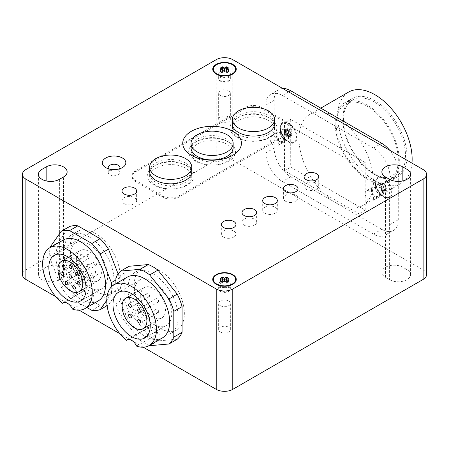 <?xml version="1.0" encoding="UTF-8"?>
<svg xmlns="http://www.w3.org/2000/svg" width="449" height="449" viewBox="0 0 449 449"><rect width="100%" height="100%" fill="white"/><g stroke="black" fill="none" stroke-linecap="round" stroke-linejoin="round"><path stroke-width="0.34" stroke-dasharray="2.25 1.68" d="M87.201 265.163A1.931 1.117 60 0 1 87.6 264.276A1.931 1.117 60 0 1 89.536 265.393A1.931 1.117 60 0 1 89.536 267.621A1.931 1.117 60 0 1 88.043 267.104A1.931 1.117 60 0 1 87.201 265.163M87.201 255.453A1.931 1.117 60 0 1 87.6 254.566A1.931 1.117 60 0 1 89.536 255.683A1.931 1.117 60 0 1 89.536 257.911A1.931 1.117 60 0 1 88.043 257.395A1.931 1.117 60 0 1 87.201 255.453M95.401 272.055A1.931 1.117 60 0 1 95.8 271.174A1.931 1.117 60 0 1 97.73 272.285A1.931 1.117 60 0 1 97.73 274.519A1.931 1.117 60 0 1 96.243 274.002A1.931 1.117 60 0 1 95.401 272.055M80.629 255.313A1.931 1.117 60 0 1 81.028 254.426A1.931 1.117 60 0 1 82.958 255.543A1.931 1.117 60 0 1 82.958 257.771A1.931 1.117 60 0 1 81.471 257.255A1.931 1.117 60 0 1 80.629 255.313M79.002 262.586A1.931 1.117 60 0 1 79.406 261.705A1.931 1.117 60 0 1 81.336 262.822A1.931 1.117 60 0 1 81.336 265.05A1.931 1.117 60 0 1 79.849 264.534A1.931 1.117 60 0 1 79.002 262.586M83.553 271.802A1.931 1.117 60 0 1 83.952 270.921A1.931 1.117 60 0 1 85.888 272.038A1.931 1.117 60 0 1 85.888 274.266A1.931 1.117 60 0 1 84.395 273.75A1.931 1.117 60 0 1 83.553 271.802M90.85 276.017A1.931 1.117 60 0 1 91.248 275.13A1.931 1.117 60 0 1 93.184 276.247A1.931 1.117 60 0 1 93.184 278.475A1.931 1.117 60 0 1 91.691 277.959A1.931 1.117 60 0 1 90.85 276.017M93.779 262.901A1.931 1.117 60 0 1 94.178 262.02A1.931 1.117 60 0 1 96.108 263.136A1.931 1.117 60 0 1 96.108 265.365A1.931 1.117 60 0 1 94.621 264.848A1.931 1.117 60 0 1 93.779 262.901M76.566 258.545A17.556 10.136 60 0 1 80.203 250.508A17.556 10.136 60 0 1 93.734 255.212A17.556 10.136 60 0 1 101.395 272.88A17.556 10.136 60 0 1 97.759 280.917A17.556 10.136 60 0 1 84.232 276.214A17.556 10.136 60 0 1 76.566 258.545M140.705 295.571A17.556 10.136 60 0 1 144.342 287.54A17.556 10.136 60 0 1 157.868 292.243A17.556 10.136 60 0 1 165.535 309.905A17.556 10.136 60 0 1 161.898 317.943A17.556 10.136 60 0 1 148.372 313.239A17.556 10.136 60 0 1 140.705 295.571M158.626 301.139A1.931 1.117 60 0 1 158.222 302.025A1.931 1.117 60 0 1 156.291 300.909A1.931 1.117 60 0 1 156.291 298.68A1.931 1.117 60 0 1 157.779 299.197A1.931 1.117 60 0 1 158.626 301.139M158.626 311.651A1.931 1.117 60 0 1 158.222 312.538A1.931 1.117 60 0 1 156.291 311.421A1.931 1.117 60 0 1 156.291 309.193A1.931 1.117 60 0 1 157.779 309.709A1.931 1.117 60 0 1 158.626 311.651M149.523 306.398A1.931 1.117 60 0 1 149.119 307.279A1.931 1.117 60 0 1 147.188 306.167A1.931 1.117 60 0 1 147.188 303.934A1.931 1.117 60 0 1 148.675 304.45A1.931 1.117 60 0 1 149.523 306.398M149.523 295.885A1.931 1.117 60 0 1 149.119 296.767A1.931 1.117 60 0 1 147.188 295.655A1.931 1.117 60 0 1 147.188 293.421A1.931 1.117 60 0 1 148.675 293.943A1.931 1.117 60 0 1 149.523 295.885M221.189 290.913A4.681 2.705 180 0 1 219.819 289.004A4.681 2.705 180 0 1 224.5 286.299A4.681 2.705 180 0 1 229.181 289.004A4.681 2.705 180 0 1 226.29 291.502A4.681 2.705 180 0 1 221.189 290.913M227.811 282.791A4.681 2.705 0 0 0 222.71 282.208A4.681 2.705 0 0 0 219.819 284.705A4.681 2.705 0 0 0 221.189 286.614L221.189 286.614A4.681 2.705 0 0 0 227.811 286.614A4.681 2.705 0 0 0 229.181 284.705A4.681 2.705 0 0 0 227.811 282.791M221.604 281.36L220.364 282.073L220.364 280.642M226.571 280.878L228.636 279.688L228.636 278.251M224.5 280.642L224.5 282.073L226.571 283.268L226.571 281.837M222.429 281.837L222.429 283.268L224.5 282.073M227.396 278.969L228.636 279.688M220.364 282.073L222.429 283.268M228.636 280.642L228.636 282.073L227.396 281.36M220.364 278.251L220.364 279.688L222.429 280.878M226.571 283.268L228.636 282.073M220.364 279.688L221.604 278.969M220.364 291.39A5.854 3.379 180 0 1 218.646 289.004A5.854 3.379 180 0 1 224.5 285.626A5.854 3.379 180 0 1 230.354 289.004A5.854 3.379 180 0 1 226.739 292.125A5.854 3.379 180 0 1 220.364 291.39M219.056 285.469A5.854 3.379 0 0 0 220.364 286.614A5.854 3.379 0 0 0 229.944 285.469M230.028 285.334A5.854 3.379 0 0 0 230.354 284.223A5.854 3.379 0 0 0 224.5 280.844A5.854 3.379 0 0 0 218.646 284.223A5.854 3.379 0 0 0 218.972 285.334M221.189 80.68A4.681 2.705 180 0 1 219.819 78.771A4.681 2.705 180 0 1 224.5 76.066A4.681 2.705 180 0 1 229.181 78.771A4.681 2.705 180 0 1 226.29 81.263A4.681 2.705 180 0 1 221.189 80.68M227.811 72.558A4.681 2.705 0 0 0 222.71 71.969A4.681 2.705 0 0 0 219.819 74.467A4.681 2.705 0 0 0 221.189 76.381L221.189 76.381A4.681 2.705 0 0 0 227.811 76.381A4.681 2.705 0 0 0 229.181 74.467A4.681 2.705 0 0 0 227.811 72.558M221.604 71.122L220.364 71.84L220.364 70.409M226.571 70.645L228.636 69.449L228.636 68.018M224.5 70.409L224.5 71.84L226.571 73.035L226.571 71.599M222.429 71.599L222.429 73.035L224.5 71.84M227.396 68.736L228.636 69.449M220.364 71.84L222.429 73.035M228.636 70.409L228.636 71.84L227.396 71.122M220.364 68.018L220.364 69.449L222.429 70.645M226.571 73.035L228.636 71.84M220.364 69.449L221.604 68.736M220.364 81.157A5.854 3.379 180 0 1 218.646 78.771A5.854 3.379 180 0 1 224.5 75.393A5.854 3.379 180 0 1 230.354 78.771A5.854 3.379 180 0 1 226.739 81.892A5.854 3.379 180 0 1 220.364 81.157M219.056 75.236A5.854 3.379 0 0 0 220.364 76.381A5.854 3.379 0 0 0 229.944 75.236M230.028 75.101A5.854 3.379 0 0 0 230.354 73.99A5.854 3.379 0 0 0 224.5 70.611A5.854 3.379 0 0 0 218.646 73.99A5.854 3.379 0 0 0 218.972 75.101M143.242 347.206L133.022 341.307M130.188 339.669L119.967 333.77M79.103 310.175L68.882 304.276M66.048 302.637L55.828 296.738M118.109 273.884L119.636 277.83A43.89 25.34 60 0 1 119.636 288.993L108.495 304.843A43.89 25.34 60 0 1 100.121 305.589L77.84 292.726A43.89 25.34 60 0 1 69.466 282.309L58.325 253.595A43.89 25.34 60 0 1 58.325 242.432L69.466 226.577M177.254 339.208L157.953 340.931A43.89 25.34 60 0 1 148.288 335.347L128.986 311.342A43.89 25.34 60 0 1 124.154 298.882L124.154 273.155A43.89 25.34 60 0 1 128.986 266.274M25.879 169.554L25.879 269.894A11.702 6.757 0 0 0 22.45 274.67M389.603 279.688A12.291 7.094 0 0 0 402.994 281.226A12.291 7.094 0 0 0 410.582 274.67A12.291 7.094 0 0 0 406.985 269.653L402.848 267.262A12.291 7.094 0 0 0 389.451 265.724A12.291 7.094 0 0 0 381.869 272.279A12.291 7.094 0 0 0 385.466 277.297L389.603 279.688L389.603 179.347M63.534 277.297A12.291 7.094 0 0 0 67.131 272.279A12.291 7.094 0 0 0 59.549 265.724A12.291 7.094 0 0 0 46.152 267.262L42.015 269.653A12.291 7.094 0 0 0 38.418 274.67A12.291 7.094 0 0 0 46.006 281.226A12.291 7.094 0 0 0 59.397 279.688L63.534 277.297L63.534 176.957M426.55 274.67A11.702 6.757 0 0 0 423.121 269.894L423.121 169.554M25.879 269.894L216.222 159.996L216.222 59.655M232.778 59.655L232.778 159.996A11.702 6.757 0 0 0 216.222 159.996M232.778 159.996L423.121 269.894M230.118 285.278A5.91 3.412 0 0 0 228.681 281.815A5.91 3.412 0 0 0 221.413 281.315A5.91 3.412 0 0 0 218.882 285.278M218.977 285.446A5.91 3.412 0 0 0 220.319 286.636A5.91 3.412 0 0 0 228.681 286.636A5.91 3.412 0 0 0 230.023 285.446M88.981 236.803A35.404 20.441 60 0 1 112.11 268.002A35.404 20.441 60 0 1 106.682 296.374A35.404 20.441 60 0 1 71.279 275.933A35.404 20.441 60 0 1 71.279 235.052A35.404 20.441 60 0 1 88.981 236.803M95.188 233.222A35.404 20.441 -120 0 0 77.486 231.465A35.404 20.441 -120 0 0 77.486 272.347A35.404 20.441 -120 0 0 112.89 292.787A35.404 20.441 -120 0 0 118.317 264.416A35.404 20.441 -120 0 0 95.188 233.222M153.12 273.834A35.404 20.441 60 0 1 176.249 305.034A35.404 20.441 60 0 1 170.822 333.399A35.404 20.441 60 0 1 135.418 312.959A35.404 20.441 60 0 1 135.418 272.077A35.404 20.441 60 0 1 153.12 273.834M159.328 270.247A35.404 20.441 -120 0 0 141.626 268.496A35.404 20.441 -120 0 0 141.626 309.378A35.404 20.441 -120 0 0 177.029 329.819A35.404 20.441 -120 0 0 182.457 301.447A35.404 20.441 -120 0 0 159.328 270.247M134.498 291.99A26.334 15.204 -120 0 0 145.992 318.493A26.334 15.204 -120 0 0 166.287 325.547A26.334 15.204 -120 0 0 166.287 295.139A26.334 15.204 -120 0 0 139.953 279.935A26.334 15.204 -120 0 0 134.498 291.99M148.108 327.922A35.112 20.272 -120 0 0 158.132 333.714A8.778 5.068 -120 0 0 148.731 327.439A8.778 5.068 -120 0 0 148.108 327.922L127.943 339.562M136.619 346.134L158.132 333.714M162.398 337.929A35.112 20.272 -120 0 1 149.859 338.49A35.112 20.272 60 0 1 139.83 332.703A35.112 20.272 -120 0 1 121.062 302.014A35.112 20.272 -120 0 1 127.286 277.112M157.953 340.931L149.68 345.708M149.231 345.528A43.89 25.34 60 0 1 140.009 340.129L120.714 316.118A43.89 25.34 60 0 1 115.881 303.659L115.881 283.701M148.288 335.347L140.009 340.129M128.986 311.342L120.714 316.118M124.154 298.882L115.881 303.659M124.154 273.155L115.881 277.931M98.264 300.897A35.112 20.272 60 0 1 85.72 301.464A35.112 20.272 60 0 1 75.69 295.672A35.112 20.272 60 0 1 56.922 264.983A35.112 20.272 60 0 1 63.152 240.08M86.853 307.486L69.567 297.502A43.89 25.34 60 0 1 61.193 287.085L50.052 258.371A43.89 25.34 60 0 1 49.985 247.685M111.7 286.535A43.89 25.34 60 0 1 111.363 293.769L106.778 300.291M69.466 282.309L61.193 287.085M77.84 292.726L69.567 297.502M100.121 305.589L91.849 310.366M108.495 304.843L107.103 305.646M119.636 288.993L111.363 293.769M119.636 277.83L115.881 279.996M58.325 242.432L50.052 247.208M58.325 253.595L50.052 258.371M83.969 290.896A35.112 20.272 -120 0 0 93.998 296.682A8.778 5.068 -120 0 0 84.592 290.413A8.778 5.068 -120 0 0 83.969 290.896L63.809 302.536M72.48 309.108L93.998 296.682M70.358 254.959A26.334 15.204 -120 0 0 81.858 281.461A26.334 15.204 -120 0 0 102.148 288.516A26.334 15.204 -120 0 0 102.148 258.108A26.334 15.204 -120 0 0 75.814 242.903A26.334 15.204 -120 0 0 70.358 254.959M230.118 75.045A5.91 3.412 0 0 0 228.681 71.576A5.91 3.412 0 0 0 221.413 71.082A5.91 3.412 0 0 0 218.882 75.045M218.977 75.208A5.91 3.412 0 0 0 220.319 76.403A5.91 3.412 0 0 0 228.681 76.403A5.91 3.412 0 0 0 230.023 75.208M379.478 195.972A5.854 3.379 60 0 1 378.451 197.352A5.854 3.379 60 0 1 373.372 195.124A5.854 3.379 60 0 1 371.581 188.558A5.854 3.379 -120 0 0 373.4 195.107A5.854 3.379 -120 0 0 378.462 197.319A5.854 3.379 -120 0 0 379.478 195.972A5.854 3.379 -120 0 0 377.688 189.411A5.854 3.379 -120 0 0 372.608 187.182A5.854 3.379 -120 0 0 371.581 188.558A5.854 3.379 60 0 1 372.597 187.216A5.854 3.379 60 0 1 377.66 189.422A5.854 3.379 60 0 1 379.478 195.972M191.021 147.777A21.069 12.162 180 0 1 204.026 136.541A21.069 12.162 180 0 1 226.981 139.179A21.069 12.162 180 0 1 233.154 147.777M149.64 171.67A21.069 12.162 180 0 1 161.898 160.619A21.069 12.162 180 0 1 184.41 162.431A21.069 12.162 180 0 1 185.605 163.071A21.069 12.162 180 0 1 191.774 171.67M306.224 189.31A7.313 4.221 0 0 0 314.199 190.224A7.313 4.221 0 0 0 318.711 186.324A7.313 4.221 0 0 0 311.398 182.098A7.313 4.221 0 0 0 304.08 186.324A7.313 4.221 0 0 0 306.224 189.31M285.536 201.253A7.313 4.221 0 0 0 293.506 202.168A7.313 4.221 0 0 0 298.024 198.267A7.313 4.221 0 0 0 290.705 194.047A7.313 4.221 0 0 0 283.392 198.267A7.313 4.221 0 0 0 285.536 201.253M264.843 213.202A7.313 4.221 0 0 0 272.818 214.117A7.313 4.221 0 0 0 277.33 210.211A7.313 4.221 0 0 0 270.017 205.99A7.313 4.221 0 0 0 262.704 210.211A7.313 4.221 0 0 0 264.843 213.202M244.155 225.145A7.313 4.221 0 0 0 252.125 226.06A7.313 4.221 0 0 0 256.643 222.16A7.313 4.221 0 0 0 249.33 217.933A7.313 4.221 0 0 0 242.011 222.16A7.313 4.221 0 0 0 244.155 225.145M223.467 237.089A7.313 4.221 0 0 0 231.437 238.004A7.313 4.221 0 0 0 235.955 234.103A7.313 4.221 0 0 0 228.636 229.882A7.313 4.221 0 0 0 221.323 234.103A7.313 4.221 0 0 0 223.467 237.089M124.154 203.644A7.313 4.221 0 0 0 132.124 204.559A7.313 4.221 0 0 0 136.642 200.658A7.313 4.221 0 0 0 129.329 196.432A7.313 4.221 0 0 0 122.01 200.658A7.313 4.221 0 0 0 124.154 203.644M111.369 169.408A5.854 3.379 0 0 0 108.22 172.405A5.854 3.379 0 0 0 114.074 175.784A5.854 3.379 0 0 0 119.928 172.405A5.854 3.379 0 0 0 118.21 170.014A5.854 3.379 0 0 0 116.779 169.408M119.557 168.807A5.854 3.379 180 0 1 118.21 170.014A5.854 3.379 180 0 1 109.938 170.014A5.854 3.379 180 0 1 108.591 168.807M232.397 123.89A21.069 12.162 180 0 1 245.401 112.654A21.069 12.162 180 0 1 268.362 115.286A21.069 12.162 180 0 1 274.535 123.89M274.154 136.103A5.854 3.379 60 0 1 278.099 144.606A5.854 3.379 60 0 1 277.084 145.953A5.854 3.379 60 0 1 271.23 142.574A5.854 3.379 60 0 1 271.23 135.817A5.854 3.379 60 0 1 274.154 136.103M284.307 141.025A5.854 3.379 -120 0 0 282.511 134.459A5.854 3.379 -120 0 0 277.437 132.231A5.854 3.379 -120 0 0 276.41 133.611A5.854 3.379 -120 0 0 278.228 140.161A5.854 3.379 -120 0 0 283.291 142.367A5.854 3.379 -120 0 0 284.307 141.025A5.854 3.379 60 0 1 283.274 142.406A5.854 3.379 60 0 1 278.2 140.178A5.854 3.379 60 0 1 276.41 133.611A5.854 3.379 60 0 1 277.426 132.27A5.854 3.379 60 0 1 282.483 134.476A5.854 3.379 60 0 1 284.307 141.025M369.331 191.055A5.854 3.379 60 0 1 373.271 199.558A5.854 3.379 60 0 1 372.255 200.899A5.854 3.379 60 0 1 366.401 197.521A5.854 3.379 60 0 1 366.401 190.763A5.854 3.379 60 0 1 369.331 191.055M373.456 148.086L282.421 95.53A23.41 13.515 -120 0 0 270.713 94.369A23.41 13.515 -120 0 0 265.87 105.083L265.87 152.868A23.41 13.515 -120 0 0 282.421 181.536L373.456 234.092A23.41 13.515 -120 0 0 385.158 235.254A23.41 13.515 -120 0 0 390.007 224.539L390.007 176.754A23.41 13.515 -120 0 0 373.456 148.086L379.697 144.483M343.457 120.018A43.89 25.34 60 0 1 352.544 99.925A43.89 25.34 60 0 1 396.433 125.265A43.89 25.34 60 0 1 396.433 175.946A43.89 25.34 60 0 1 362.612 164.182A43.89 25.34 60 0 1 343.457 120.018M336.211 124.199A43.89 25.34 -120 0 0 355.372 168.364A43.89 25.34 -120 0 0 389.193 180.122A43.89 25.34 -120 0 0 389.193 129.447A43.89 25.34 -120 0 0 345.303 104.106A43.89 25.34 -120 0 0 336.211 124.199M374.904 174.728A45.355 26.182 -120 0 0 397.578 176.973A45.355 26.182 -120 0 0 397.578 124.603A45.355 26.182 -120 0 0 352.229 98.421A45.355 26.182 -120 0 0 345.275 134.762A45.355 26.182 -120 0 0 374.904 174.728M411.98 163.122A52.668 30.409 60 0 1 401.238 183.304A52.668 30.409 60 0 1 374.904 180.7A52.668 30.409 60 0 1 340.494 134.285A52.668 30.409 60 0 1 348.57 92.084M336.211 117.032A52.668 30.409 60 0 1 370.621 163.442A52.668 30.409 60 0 1 362.545 205.642A52.668 30.409 60 0 1 336.211 203.038A52.668 30.409 60 0 1 301.807 156.622A52.668 30.409 60 0 1 309.877 114.422A52.668 30.409 60 0 1 336.211 117.032M367.248 179.145A45.355 26.182 -120 0 0 389.923 181.39A45.355 26.182 -120 0 0 396.877 145.049A45.355 26.182 -120 0 0 367.248 105.083A45.355 26.182 -120 0 0 344.574 102.838A45.355 26.182 -120 0 0 337.62 139.179A45.355 26.182 -120 0 0 367.248 179.145M282.752 88.509A23.41 13.515 -120 0 0 278.992 89.592A23.41 13.515 -120 0 0 274.143 100.307L274.143 148.086A23.41 13.515 -120 0 0 290.694 176.754L381.729 229.316A23.41 13.515 -120 0 0 393.436 230.472A23.41 13.515 -120 0 0 398.28 219.757L398.28 171.978A23.41 13.515 -120 0 0 389.676 150.241M284.486 130.171A5.854 3.379 -120 0 0 281.562 129.879A5.854 3.379 -120 0 0 280.35 132.556A5.854 3.379 -120 0 0 284.486 139.723A5.854 3.379 -120 0 0 287.416 140.015A5.854 3.379 -120 0 0 288.443 138.634A5.854 3.379 -120 0 0 284.486 130.171M288.628 123.004A11.702 6.757 60 0 1 296.901 137.338A11.702 6.757 60 0 1 288.628 142.114A11.702 6.757 60 0 1 280.35 127.78A11.702 6.757 60 0 1 288.628 123.004M375.521 187.508A5.854 3.379 60 0 1 376.733 184.825A5.854 3.379 60 0 1 379.663 185.117A5.854 3.379 60 0 1 383.614 193.586A5.854 3.379 60 0 1 382.587 194.961A5.854 3.379 60 0 1 379.663 194.675A5.854 3.379 60 0 1 375.521 187.508L375.521 182.726A11.702 6.757 60 0 1 383.8 177.95A11.702 6.757 60 0 1 392.078 192.284A11.702 6.757 60 0 1 383.8 197.06A11.702 6.757 60 0 1 375.521 182.726M220.364 332.007A5.854 3.379 180 0 1 218.646 329.617A5.854 3.379 180 0 1 224.5 326.238A5.854 3.379 180 0 1 230.354 329.617A5.854 3.379 180 0 1 226.739 332.737A5.854 3.379 180 0 1 220.364 332.007M220.364 305.724A5.854 3.379 0 0 0 226.739 306.459A5.854 3.379 0 0 0 230.354 303.339A5.854 3.379 0 0 0 224.5 299.96A5.854 3.379 0 0 0 218.646 303.339A5.854 3.379 0 0 0 220.364 305.724M220.364 121.774A5.854 3.379 180 0 1 218.646 119.383A5.854 3.379 180 0 1 224.5 116.005A5.854 3.379 180 0 1 230.354 119.383A5.854 3.379 180 0 1 226.739 122.504A5.854 3.379 180 0 1 220.364 121.774M220.364 95.491A5.854 3.379 0 0 0 226.739 96.226A5.854 3.379 0 0 0 230.354 93.106A5.854 3.379 0 0 0 224.5 89.727A5.854 3.379 0 0 0 218.646 93.106A5.854 3.379 0 0 0 220.364 95.491M135.536 180.352L135.536 181.542L162.431 197.072L162.431 195.876L135.536 180.352A11.702 6.757 180 0 1 132.107 175.57A11.702 6.757 180 0 1 135.536 170.794L245.188 107.485A11.702 6.757 180 0 1 261.739 107.485L288.64 123.015A11.702 6.757 180 0 1 292.069 127.791A11.702 6.757 180 0 1 288.64 132.567L178.983 195.876A11.702 6.757 180 0 1 162.431 195.876M288.64 123.015L288.64 124.21L261.739 108.68L261.739 107.485M288.64 124.21A11.702 6.757 180 0 1 292.069 128.986A11.702 6.757 180 0 1 288.64 133.763L288.64 132.567M245.188 107.485L245.188 108.68A11.702 6.757 180 0 1 261.739 108.68M245.188 108.68L135.536 171.989L135.536 170.794M135.536 181.542A11.702 6.757 180 0 1 132.107 176.766A11.702 6.757 180 0 1 135.536 171.989M178.983 195.876L178.983 197.072L288.64 133.763M178.983 197.072A11.702 6.757 180 0 1 162.431 197.072M185.605 165.058A21.069 12.162 0 0 0 155.809 165.058A21.069 12.162 0 0 0 149.64 173.662A21.069 12.162 0 0 0 155.809 182.26A21.069 12.162 0 0 0 178.769 184.898A21.069 12.162 0 0 0 191.774 173.662A21.069 12.162 0 0 0 185.605 165.058L187.261 166.018L185.605 165.058M187.261 166.018L187.261 166.018A23.41 13.515 180 0 1 187.261 185.128A23.41 13.515 180 0 1 154.153 185.128A23.41 13.515 180 0 1 154.153 166.018A23.41 13.515 180 0 1 187.261 166.018M226.981 141.171A21.069 12.162 0 0 0 197.19 141.171A21.069 12.162 0 0 0 191.021 149.77A21.069 12.162 0 0 0 197.19 158.374A21.069 12.162 0 0 0 220.15 161.006A21.069 12.162 0 0 0 233.154 149.77A21.069 12.162 0 0 0 226.981 141.171L228.636 142.125L226.981 141.171M228.636 142.125L228.636 142.125A23.41 13.515 180 0 1 228.636 161.236A23.41 13.515 180 0 1 195.534 161.236A23.41 13.515 180 0 1 195.534 142.125A23.41 13.515 180 0 1 228.636 142.125M270.017 118.233A23.41 13.515 0 0 0 236.915 118.233A23.41 13.515 0 0 0 236.915 137.349A23.41 13.515 0 0 0 270.017 137.349A23.41 13.515 0 0 0 270.017 118.233L268.362 117.279A21.069 12.162 0 0 0 238.571 117.279A21.069 12.162 0 0 0 232.397 125.883A21.069 12.162 0 0 0 238.571 134.481A21.069 12.162 0 0 0 261.526 137.119A21.069 12.162 0 0 0 274.535 125.883A21.069 12.162 0 0 0 268.362 117.279L270.017 118.233M238.571 137.585A21.069 12.162 180 0 1 232.397 128.986A21.069 12.162 180 0 1 253.466 116.824A21.069 12.162 180 0 1 274.535 128.986A21.069 12.162 180 0 1 261.526 140.223A21.069 12.162 180 0 1 238.571 137.585M197.19 161.477A21.069 12.162 180 0 1 191.021 152.879A21.069 12.162 180 0 1 212.085 140.711A21.069 12.162 180 0 1 233.154 152.879A21.069 12.162 180 0 1 220.15 164.115A21.069 12.162 180 0 1 197.19 161.477M155.809 185.37A21.069 12.162 180 0 1 149.64 176.766A21.069 12.162 180 0 1 170.704 164.603A21.069 12.162 180 0 1 191.774 176.766A21.069 12.162 180 0 1 178.769 188.002A21.069 12.162 180 0 1 155.809 185.37M365.189 162.386L290.705 119.383L290.705 167.163L365.189 210.166L365.189 162.386L358.981 165.967L358.981 213.752L284.498 170.749L284.498 122.964L358.981 165.967M290.705 119.383L284.498 122.964M284.498 170.749L290.705 167.163M365.189 210.166L358.981 213.752M280.35 133.471A4.681 2.705 -120 0 0 278.01 133.241A4.681 2.705 -120 0 0 278.01 138.646A4.681 2.705 -120 0 0 282.69 141.351A4.681 2.705 -120 0 0 283.409 137.596A4.681 2.705 -120 0 0 280.35 133.471M284.077 138.965L284.077 138.965A4.681 2.705 60 0 1 280.765 133.235A4.681 2.705 60 0 1 281.736 131.091A4.681 2.705 60 0 1 284.077 131.321A4.681 2.705 60 0 1 287.136 135.446A4.681 2.705 60 0 1 286.417 139.196A4.681 2.705 60 0 1 284.077 138.965L288.628 141.592L284.077 138.965M287.59 133.112L286.35 133.83L284.284 132.635L285.525 131.916L287.59 133.112L287.59 135.503L286.35 136.221L286.35 133.83M286.35 131.439L287.59 130.726L285.525 129.531L284.284 130.244L286.35 131.439L286.35 129.054L287.59 128.335L287.59 130.726M288.421 135.026L289.661 134.307L291.732 135.503L290.486 136.221L288.421 135.026L288.421 137.411L289.661 136.698L289.661 134.307M289.661 131.916L288.421 132.635L290.486 133.83L291.732 133.112L289.661 131.916L289.661 129.531L288.421 130.244L288.421 132.635M287.59 135.503L289.661 136.698M286.35 136.221L288.421 137.411M286.35 129.054L288.421 130.244M289.661 129.531L287.59 128.335M290.486 133.83L290.486 136.221M284.284 130.244L284.284 132.635M285.525 129.531L285.525 131.916M291.732 135.503L291.732 133.112M288.628 141.592L288.628 141.592A11.118 6.421 60 0 1 280.765 127.976A11.118 6.421 60 0 1 288.628 123.436A11.118 6.421 60 0 1 296.492 137.057A11.118 6.421 60 0 1 288.628 141.592M384.832 186.868L384.832 184.477L382.767 183.282L382.767 185.673L380.696 184.477L380.696 186.868L382.767 188.058L382.767 190.449L384.832 191.644L384.832 189.254L386.903 190.449L386.903 188.058L384.832 186.868L383.592 187.581L385.663 188.776L385.663 191.167L383.592 189.972L383.592 192.363L384.832 191.644M383.8 196.544L383.8 196.544A11.118 6.421 60 0 1 375.936 182.923A11.118 6.421 60 0 1 383.8 178.388A11.118 6.421 60 0 1 391.663 192.004A11.118 6.421 60 0 1 383.8 196.544L379.248 193.912A4.681 2.705 60 0 1 375.936 188.182A4.681 2.705 60 0 1 376.907 186.038A4.681 2.705 60 0 1 379.248 186.268A4.681 2.705 60 0 1 382.307 190.393A4.681 2.705 60 0 1 381.588 194.148A4.681 2.705 60 0 1 379.248 193.912L383.8 196.544M385.663 188.776L386.903 188.058M386.903 190.449L385.663 191.167M380.696 184.477L379.456 185.196L379.456 187.581L380.696 186.868M379.456 185.196L381.527 186.386L381.527 184L383.592 185.196L383.592 187.581M382.767 190.449L381.527 191.167L383.592 192.363M381.527 191.167L381.527 188.776L379.456 187.581M382.767 188.058L381.527 188.776M381.527 186.386L382.767 185.673M383.592 189.972L384.832 189.254M381.527 184L382.767 183.282M384.832 184.477L383.592 185.196M375.521 188.417A4.681 2.705 -120 0 0 373.181 188.187A4.681 2.705 -120 0 0 373.181 193.592A4.681 2.705 -120 0 0 377.867 196.297A4.681 2.705 -120 0 0 378.58 192.542A4.681 2.705 -120 0 0 375.521 188.417M59.397 179.347L59.397 279.688M46.152 180.919L46.152 267.262M42.015 179.347L42.015 269.653M406.985 179.347L406.985 269.653M402.848 180.919L402.848 267.262M385.466 176.957L385.466 277.297M390.007 176.754L398.28 171.978M398.28 219.757L390.007 224.539M373.456 234.092L381.729 229.316M290.694 176.754L282.421 181.536M265.87 152.868L274.143 148.086M274.143 100.307L265.87 105.083M282.421 95.53L288.662 91.922M71.329 278.133L89.536 267.621M69.393 274.788L87.6 264.276M71.329 268.423L89.536 257.911M69.393 265.078L87.6 254.566M79.524 285.031L97.73 274.519M77.593 281.686L95.8 271.174M64.751 268.283L82.958 257.771M62.821 264.938L81.028 254.426M63.129 275.563L81.336 265.05M61.199 272.217L79.406 261.705M67.681 284.778L85.888 274.266M65.745 281.433L83.952 270.921M74.977 288.988L93.184 278.475M73.041 285.643L91.248 275.13M77.902 275.877L96.108 265.365M75.971 272.532L94.178 262.02M80.203 250.508L68.501 257.266M97.759 280.917L86.056 287.669M144.342 287.54L132.64 294.291M161.898 317.943L150.196 324.7M156.291 298.68L138.084 309.193M158.222 302.025L140.015 312.538M156.291 309.193L138.084 319.705M158.222 312.538L140.015 323.05M147.188 303.934L128.981 314.446M149.119 307.279L130.912 317.791M147.188 293.421L128.981 303.934M149.119 296.767L130.912 307.279M229.181 289.004L229.181 284.705M219.819 289.004L219.819 284.705M227.811 286.614L229.647 285.553M221.189 286.614L219.353 285.553M230.354 289.004L230.354 284.223M218.646 289.004L218.646 284.223M229.181 78.771L229.181 74.467M219.819 78.771L219.819 74.467M227.811 76.381L229.647 75.32M221.189 76.381L219.353 75.32M230.354 78.771L230.354 73.99M218.646 78.771L218.646 73.99M67.131 272.279L67.131 171.939M38.418 274.67L38.418 174.33M410.582 274.67L410.582 174.33M381.869 272.279L381.869 171.939M77.486 231.465L71.279 235.052M112.89 292.787L106.682 296.374M141.626 268.496L135.418 272.077M177.029 329.819L170.822 333.399M139.953 279.935L118.435 292.355M166.287 325.547L144.769 337.968M148.731 327.439L127.213 339.865M84.592 290.413L63.073 302.834M75.814 242.903L54.295 255.329M102.148 288.516L80.629 300.942M318.711 186.324L318.711 176.721M304.08 186.324L304.08 176.721M298.024 198.267L298.024 188.664M283.392 198.267L283.392 188.664M277.33 210.211L277.33 200.608M262.704 210.211L262.704 200.608M256.643 222.16L256.643 212.557M242.011 222.16L242.011 212.557M235.955 234.103L235.955 224.5M221.323 234.103L221.323 224.5M136.642 200.658L136.642 191.055M122.01 200.658L122.01 191.055M119.928 172.405L119.928 167.629M108.22 172.405L108.22 167.629M118.21 170.014L122.392 167.6M109.938 170.014L105.756 167.6M228.681 76.403L232.818 74.012M220.319 76.403L216.182 74.012M228.681 286.636L232.818 284.251M220.319 286.636L216.182 284.251M277.437 132.231L271.23 135.817M283.291 142.367L277.084 145.953M372.608 187.182L366.401 190.763M378.462 197.319L372.255 200.899M389.193 180.122L396.433 175.946M345.303 104.106L352.544 99.925M320.788 108.125L309.877 114.422M401.238 183.304L362.545 205.642M352.229 98.421L344.574 102.838M397.578 176.973L389.923 181.39M385.158 235.254L393.436 230.472M284.486 139.723L288.628 142.114M280.35 132.556L280.35 127.78M379.663 194.675L383.8 197.06M270.713 94.369L278.992 89.592M376.733 184.825L372.597 187.216M382.587 194.961L378.451 197.352M281.562 129.879L277.426 132.27M287.416 140.015L283.274 142.406M230.354 329.617L230.354 303.339M218.646 329.617L218.646 303.339M230.354 119.383L230.354 93.106M218.646 119.383L218.646 93.106M292.069 127.791L292.069 128.986M132.107 175.57L132.107 176.766M155.809 165.058L154.153 166.018M197.19 141.171L195.534 142.125M238.571 117.279L236.915 118.233M274.535 128.986L274.535 125.883M232.397 128.986L232.397 125.883M233.154 152.879L233.154 149.77M191.021 152.879L191.021 149.77M191.774 176.766L191.774 173.662M149.64 176.766L149.64 173.662M282.69 141.351L286.417 139.196M278.01 133.241L281.736 131.091M280.765 133.235L280.765 127.976M375.936 188.182L375.936 182.923M377.867 196.297L381.588 194.148M373.181 188.187L376.907 186.038"/><path stroke-width="0.67" d="M75.572 273.413A1.931 1.117 60 0 1 75.971 272.532A1.931 1.117 60 0 1 77.902 273.643A1.931 1.117 60 0 1 77.902 275.877A1.931 1.117 60 0 1 76.414 275.36A1.931 1.117 60 0 1 75.572 273.413M72.643 286.529A1.931 1.117 60 0 1 73.041 285.643A1.931 1.117 60 0 1 74.977 286.759A1.931 1.117 60 0 1 74.977 288.988A1.931 1.117 60 0 1 73.484 288.471A1.931 1.117 60 0 1 72.643 286.529M65.346 282.314A1.931 1.117 60 0 1 65.745 281.433A1.931 1.117 60 0 1 67.681 282.544A1.931 1.117 60 0 1 67.681 284.778A1.931 1.117 60 0 1 66.188 284.262A1.931 1.117 60 0 1 65.346 282.314M60.795 273.099A1.931 1.117 60 0 1 61.199 272.217A1.931 1.117 60 0 1 63.129 273.334A1.931 1.117 60 0 1 63.129 275.563A1.931 1.117 60 0 1 61.642 275.046A1.931 1.117 60 0 1 60.795 273.099M62.422 265.825A1.931 1.117 60 0 1 62.821 264.938A1.931 1.117 60 0 1 64.751 266.055A1.931 1.117 60 0 1 64.751 268.283A1.931 1.117 60 0 1 63.264 267.767A1.931 1.117 60 0 1 62.422 265.825M77.194 282.567A1.931 1.117 60 0 1 77.593 281.686A1.931 1.117 60 0 1 79.524 282.797A1.931 1.117 60 0 1 79.524 285.031A1.931 1.117 60 0 1 78.036 284.509A1.931 1.117 60 0 1 77.194 282.567M68.994 265.96A1.931 1.117 60 0 1 69.393 265.078A1.931 1.117 60 0 1 71.329 266.195A1.931 1.117 60 0 1 71.329 268.423A1.931 1.117 60 0 1 69.836 267.907A1.931 1.117 60 0 1 68.994 265.96M68.994 275.675A1.931 1.117 60 0 1 69.393 274.788A1.931 1.117 60 0 1 71.329 275.905A1.931 1.117 60 0 1 71.329 278.133A1.931 1.117 60 0 1 69.836 277.617A1.931 1.117 60 0 1 68.994 275.675M82.773 283.628A17.556 10.136 -120 0 0 75.112 265.96A17.556 10.136 -120 0 0 61.586 261.256A17.556 10.136 -120 0 0 61.58 281.529A17.556 10.136 -120 0 0 79.136 291.665A17.556 10.136 -120 0 0 82.773 283.628M146.913 320.659A17.556 10.136 -120 0 0 139.252 302.991A17.556 10.136 -120 0 0 125.72 298.288A17.556 10.136 -120 0 0 125.72 318.56A17.556 10.136 -120 0 0 143.276 328.696A17.556 10.136 -120 0 0 146.913 320.659M140.419 311.651A1.931 1.117 60 0 1 140.015 312.538A1.931 1.117 60 0 1 138.084 311.421A1.931 1.117 60 0 1 138.084 309.193A1.931 1.117 60 0 1 139.572 309.709A1.931 1.117 60 0 1 140.419 311.651M140.419 322.163A1.931 1.117 60 0 1 140.015 323.05A1.931 1.117 60 0 1 138.084 321.933A1.931 1.117 60 0 1 138.084 319.705A1.931 1.117 60 0 1 139.572 320.221A1.931 1.117 60 0 1 140.419 322.163M131.316 316.91A1.931 1.117 60 0 1 130.912 317.791A1.931 1.117 60 0 1 128.981 316.674A1.931 1.117 60 0 1 128.981 314.446A1.931 1.117 60 0 1 130.468 314.962A1.931 1.117 60 0 1 131.316 316.91M131.316 306.398A1.931 1.117 60 0 1 130.912 307.279A1.931 1.117 60 0 1 128.981 306.167A1.931 1.117 60 0 1 128.981 303.934A1.931 1.117 60 0 1 130.468 304.45A1.931 1.117 60 0 1 131.316 306.398M224.5 278.251L224.5 279.688L222.429 278.492L222.429 277.055L224.5 278.251L226.571 277.055L226.571 278.492L224.5 279.688M221.604 281.36L222.429 280.878L222.429 279.446L220.364 278.251L222.429 277.055M227.396 281.36L226.571 280.878L226.571 279.446L228.636 280.642L226.571 281.837L224.5 280.642L222.429 281.837L220.364 280.642L222.429 279.446M226.571 277.055L228.636 278.251L226.571 279.446M226.571 278.492L227.396 278.969M221.604 278.969L222.429 278.492M232.363 274.906A11.118 6.421 0 0 0 216.637 274.906A11.118 6.421 0 0 0 216.637 283.987A11.118 6.421 0 0 0 232.363 283.987A11.118 6.421 0 0 0 232.363 274.906M224.5 68.018L224.5 69.449L222.429 68.259L222.429 66.822L224.5 68.018L226.571 66.822L226.571 68.259L224.5 69.449M221.604 71.122L222.429 70.645L222.429 69.213L220.364 68.018L222.429 66.822M227.396 71.122L226.571 70.645L226.571 69.213L228.636 70.409L226.571 71.599L224.5 70.409L222.429 71.599L220.364 70.409L222.429 69.213M226.571 66.822L228.636 68.018L226.571 69.213M226.571 68.259L227.396 68.736M221.604 68.736L222.429 68.259M232.363 64.673A11.118 6.421 0 0 0 216.637 64.673A11.118 6.421 0 0 0 216.637 73.754A11.118 6.421 0 0 0 232.363 73.754A11.118 6.421 0 0 0 232.363 64.673M55.828 296.738L25.879 279.446L25.879 179.106L216.222 289.004L216.222 389.345L143.242 347.206M133.022 341.307L130.188 339.669M119.967 333.77L79.103 310.175M68.882 304.276L66.048 302.637M49.985 247.685A43.89 25.34 60 0 1 50.052 247.208L61.193 231.358L69.466 226.577A43.89 25.34 60 0 1 77.84 225.83L100.121 238.694A43.89 25.34 60 0 1 108.495 249.111L118.109 273.884M115.881 283.701L115.881 277.931A43.89 25.34 60 0 1 120.714 271.056L128.986 266.274L148.288 264.551A43.89 25.34 60 0 1 157.953 270.135L177.254 294.14A43.89 25.34 60 0 1 182.086 306.6L182.086 332.327A43.89 25.34 60 0 1 177.254 339.208L168.976 343.985L149.68 345.708A43.89 25.34 60 0 1 149.231 345.528M25.879 179.106A11.702 6.757 180 0 1 22.45 174.33L22.45 274.67A11.702 6.757 0 0 0 25.879 279.446M22.45 174.33A11.702 6.757 180 0 1 25.879 169.554L216.222 59.655A11.702 6.757 180 0 1 232.778 59.655L423.121 169.554A11.702 6.757 180 0 1 426.55 174.33A11.702 6.757 180 0 1 423.121 179.106L423.121 279.446A11.702 6.757 0 0 0 426.55 274.67L426.55 174.33M216.222 389.345A11.702 6.757 0 0 0 232.778 389.345L232.778 289.004A11.702 6.757 180 0 1 216.222 289.004M423.121 279.446L232.778 389.345M232.778 289.004L423.121 179.106M406.985 169.312A12.291 7.094 180 0 1 410.582 174.33A12.291 7.094 180 0 1 402.994 180.885A12.291 7.094 180 0 1 389.603 179.347L385.466 176.957A12.291 7.094 180 0 1 381.869 171.939A12.291 7.094 180 0 1 389.451 165.384A12.291 7.094 180 0 1 402.848 166.921L406.985 169.312L406.985 179.347M122.392 157.997A11.764 6.791 0 0 0 105.756 157.997A11.764 6.791 0 0 0 105.756 167.6A11.764 6.791 0 0 0 122.392 167.6A11.764 6.791 0 0 0 122.392 157.997M134.498 188.069A7.313 4.221 180 0 1 136.642 191.055A7.313 4.221 180 0 1 132.124 194.956A7.313 4.221 180 0 1 124.154 194.041A7.313 4.221 180 0 1 122.01 191.055A7.313 4.221 180 0 1 126.528 187.149A7.313 4.221 180 0 1 134.498 188.069M233.811 221.514A7.313 4.221 180 0 1 235.955 224.5A7.313 4.221 180 0 1 231.437 228.401A7.313 4.221 180 0 1 223.467 227.486A7.313 4.221 180 0 1 221.323 224.5A7.313 4.221 180 0 1 225.841 220.599A7.313 4.221 180 0 1 233.811 221.514M254.499 209.565A7.313 4.221 180 0 1 256.643 212.557A7.313 4.221 180 0 1 252.125 216.457A7.313 4.221 180 0 1 244.155 215.542A7.313 4.221 180 0 1 242.011 212.557A7.313 4.221 180 0 1 246.529 208.65A7.313 4.221 180 0 1 254.499 209.565M275.192 197.622A7.313 4.221 180 0 1 277.33 200.608A7.313 4.221 180 0 1 272.818 204.508A7.313 4.221 180 0 1 264.843 203.593A7.313 4.221 180 0 1 262.704 200.608A7.313 4.221 180 0 1 267.217 196.707A7.313 4.221 180 0 1 275.192 197.622M295.88 185.678A7.313 4.221 180 0 1 298.024 188.664A7.313 4.221 180 0 1 293.506 192.565A7.313 4.221 180 0 1 285.536 191.65A7.313 4.221 180 0 1 283.392 188.664A7.313 4.221 180 0 1 287.91 184.763A7.313 4.221 180 0 1 295.88 185.678M316.567 173.735A7.313 4.221 180 0 1 318.711 176.721A7.313 4.221 180 0 1 314.199 180.621A7.313 4.221 180 0 1 306.224 179.707A7.313 4.221 180 0 1 304.08 176.721A7.313 4.221 180 0 1 308.598 172.814A7.313 4.221 180 0 1 316.567 173.735M232.818 274.648A11.764 6.791 0 0 0 216.182 274.648A11.764 6.791 0 0 0 216.182 284.251A11.764 6.791 0 0 0 232.818 284.251A11.764 6.791 0 0 0 232.818 274.648M232.818 64.409A11.764 6.791 0 0 0 216.182 64.409A11.764 6.791 0 0 0 216.182 74.012A11.764 6.791 0 0 0 232.818 74.012A11.764 6.791 0 0 0 232.818 64.409M193.003 156.145A29.348 16.944 0 0 0 232.84 155.253A29.348 16.944 0 0 0 234.378 132.253L231.173 130.401A29.348 16.944 0 0 0 191.336 131.293A29.348 16.944 0 0 0 189.792 154.293L193.003 156.145L189.792 154.293M46.152 166.921A12.291 7.094 180 0 1 59.549 165.384A12.291 7.094 180 0 1 67.131 171.939A12.291 7.094 180 0 1 63.534 176.957L59.397 179.347A12.291 7.094 180 0 1 46.006 180.885A12.291 7.094 180 0 1 38.418 174.33A12.291 7.094 180 0 1 42.015 169.312L46.152 166.921L46.152 180.919M112.98 304.411A26.334 15.204 60 0 1 118.435 292.355A26.334 15.204 60 0 1 144.769 307.559A26.334 15.204 60 0 1 144.769 337.968A26.334 15.204 60 0 1 124.48 330.913A26.334 15.204 60 0 1 112.98 304.411M120.714 271.056L140.009 269.327A43.89 25.34 60 0 1 149.68 274.911L168.976 298.916A43.89 25.34 60 0 1 173.808 311.376L173.808 337.109A43.89 25.34 60 0 1 168.976 343.985M148.288 264.551L140.009 269.327M157.953 270.135L149.68 274.911M177.254 294.14L168.976 298.916M182.086 306.6L173.808 311.376M182.086 332.327L173.808 337.109M149.158 345.573L162.398 337.929A35.112 20.272 -120 0 0 162.398 297.384A35.112 20.272 -120 0 0 127.286 277.112L114.046 284.756A35.112 20.272 -120 0 0 107.822 309.658A35.112 20.272 -120 0 0 126.59 340.348A8.778 5.068 60 0 1 127.213 339.865A8.778 5.068 60 0 1 136.619 346.134A35.112 20.272 -120 0 0 149.158 345.573A35.112 20.272 -120 0 0 149.158 305.028A35.112 20.272 -120 0 0 114.046 284.756M127.943 339.562L126.59 340.348M49.906 247.725L63.152 240.08A35.112 20.272 60 0 1 98.264 260.353A35.112 20.272 60 0 1 98.264 300.897L85.018 308.542A35.112 20.272 -120 0 0 85.018 267.997A35.112 20.272 -120 0 0 49.906 247.725A35.112 20.272 -120 0 0 43.682 272.627A35.112 20.272 -120 0 0 62.45 303.316A8.778 5.068 60 0 1 63.073 302.834A8.778 5.068 60 0 1 72.48 309.108A35.112 20.272 -120 0 0 85.018 308.542M106.778 300.291L100.222 309.619A43.89 25.34 60 0 1 91.849 310.366L86.853 307.486M61.193 231.358A43.89 25.34 60 0 1 69.567 230.612L91.849 243.476A43.89 25.34 60 0 1 100.222 253.893L111.363 282.606A43.89 25.34 60 0 1 111.7 286.535M107.103 305.646L100.222 309.619M115.881 279.996L111.363 282.606M108.495 249.111L100.222 253.893M100.121 238.694L91.849 243.476M77.84 225.83L69.567 230.612M48.846 267.385A26.334 15.204 60 0 1 54.295 255.329A26.334 15.204 60 0 1 80.629 270.534A26.334 15.204 60 0 1 80.629 300.942A26.334 15.204 60 0 1 60.34 293.882A26.334 15.204 60 0 1 48.846 267.385M63.809 302.536L62.45 303.316M233.154 143.321L233.154 147.777A21.069 12.162 180 0 1 220.15 159.019A21.069 12.162 180 0 1 197.19 156.381A21.069 12.162 180 0 1 196.084 155.691A21.069 12.162 180 0 1 191.021 147.777L191.021 143.321A21.069 12.162 0 0 0 197.19 151.919A21.069 12.162 0 0 0 220.15 154.557A21.069 12.162 0 0 0 233.154 143.321A21.069 12.162 0 0 0 212.085 131.159A21.069 12.162 0 0 0 191.021 143.321M234.378 132.253L231.173 130.401M191.774 167.208L191.774 171.67A21.069 12.162 180 0 1 178.769 182.906A21.069 12.162 180 0 1 155.809 180.268A21.069 12.162 180 0 1 149.64 171.67L149.64 167.208A21.069 12.162 0 0 0 155.809 175.812A21.069 12.162 0 0 0 178.769 178.449A21.069 12.162 0 0 0 191.774 167.208A21.069 12.162 0 0 0 170.704 155.045A21.069 12.162 0 0 0 149.64 167.208M116.779 169.408A5.854 3.379 0 0 0 111.369 169.408M108.591 168.807A5.854 3.379 180 0 1 108.22 167.629A5.854 3.379 180 0 1 111.835 164.508A5.854 3.379 180 0 1 118.21 165.238A5.854 3.379 180 0 1 119.928 167.629A5.854 3.379 180 0 1 119.557 168.807M274.535 119.428L274.535 123.89A21.069 12.162 180 0 1 261.526 135.127A21.069 12.162 180 0 1 238.571 132.489A21.069 12.162 180 0 1 237.465 131.798A21.069 12.162 180 0 1 232.397 123.89L232.397 119.428A21.069 12.162 0 0 0 238.571 128.032A21.069 12.162 0 0 0 261.526 130.665A21.069 12.162 0 0 0 274.535 119.428A21.069 12.162 0 0 0 253.466 107.266A21.069 12.162 0 0 0 232.397 119.428M320.788 108.125L348.57 92.084A52.668 30.409 60 0 1 390.748 107.928A52.668 30.409 60 0 1 411.98 163.122M389.676 150.241A23.41 13.515 -120 0 0 381.729 143.31L290.694 90.749A23.41 13.515 -120 0 0 282.752 88.509M42.015 169.312L42.015 179.347M402.848 166.921L402.848 180.919M288.662 91.922L290.694 90.749M381.729 143.31L379.697 144.483M68.501 257.266L61.586 261.256M86.056 287.669L79.136 291.665M132.64 294.291L125.72 298.288M150.196 324.7L143.276 328.696M229.647 285.553L232.363 283.987M219.353 285.553L216.637 283.987M229.647 75.32L232.363 73.754M219.353 75.32L216.637 73.754"/></g></svg>
